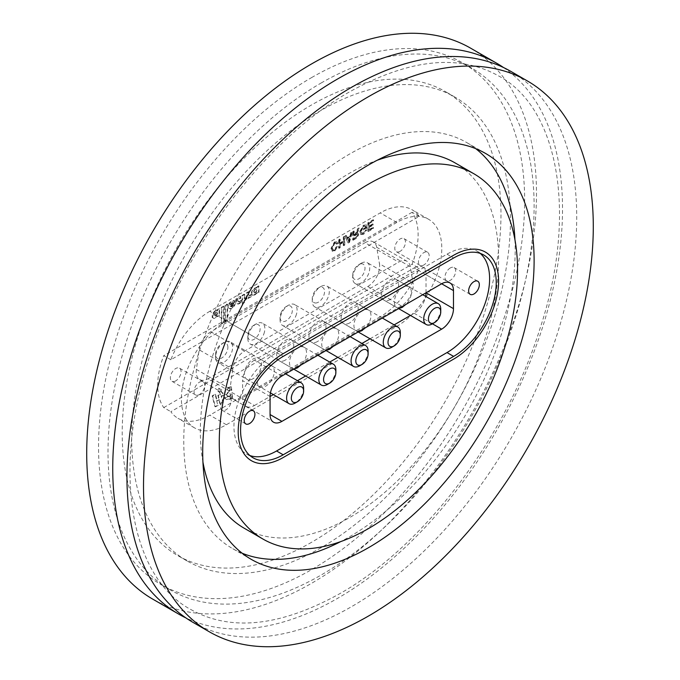 <?xml version="1.0" encoding="UTF-8"?>
<svg xmlns="http://www.w3.org/2000/svg" width="680" height="680" viewBox="0 0 680 680"><rect width="100%" height="100%" fill="white"/><g stroke="black" fill="none" stroke-linecap="round" stroke-linejoin="round"><path stroke-width="0.51" stroke-dasharray="3.4 2.55" d="M503.591 67.575A318.036 183.617 -60 0 1 543.431 324.53A318.036 183.617 -60 0 1 337.637 598.315A318.036 183.617 -60 0 1 185.878 617.89M454.92 162.809A210.91 121.771 -60 0 1 487.254 331.815A210.91 121.771 -60 0 1 349.469 517.675A210.91 121.771 -60 0 1 244.018 528.122M202.938 462.085A210.91 121.771 -60 0 1 349.469 173.256A210.91 121.771 -60 0 1 377.196 160.25M242.148 553.222A234.345 135.303 -60 0 1 232.297 548.42A234.345 135.303 -60 0 1 196.375 360.629A234.345 135.303 -60 0 1 349.469 154.122A234.345 135.303 -60 0 1 466.642 142.519A234.345 135.303 -60 0 1 475.728 148.648M514.938 239.776A234.345 135.303 -60 0 1 349.469 536.809A234.345 135.303 -60 0 1 340.68 541.611M510.858 71.4A318.036 183.617 -60 0 1 559.606 326.255A318.036 183.617 -60 0 1 351.832 606.509A318.036 183.617 -60 0 1 192.814 622.268M470.611 48.169A318.036 183.617 -60 0 1 519.367 303.017A318.036 183.617 -60 0 1 311.593 583.279A318.036 183.617 -60 0 1 152.575 599.029M311.593 77.588A301.3 173.961 -60 0 1 462.238 62.662A301.3 173.961 -60 0 1 508.427 304.104A301.3 173.961 -60 0 1 311.593 569.611A301.3 173.961 -60 0 1 160.947 584.537A301.3 173.961 -60 0 1 114.758 343.094A301.3 173.961 -60 0 1 311.593 77.588M321.062 83.053A301.3 173.961 -60 0 1 471.708 68.127A301.3 173.961 -60 0 1 517.896 309.57A301.3 173.961 -60 0 1 321.062 575.076A301.3 173.961 -60 0 1 170.417 590.002A301.3 173.961 -60 0 1 124.228 348.559A301.3 173.961 -60 0 1 321.062 83.053M321.062 547.74A267.826 154.632 -60 0 1 187.153 561.009A267.826 154.632 -60 0 1 146.098 346.4A267.826 154.632 -60 0 1 321.062 110.389A267.826 154.632 -60 0 1 454.971 97.121A267.826 154.632 -60 0 1 496.026 311.738A267.826 154.632 -60 0 1 321.062 547.74M311.593 542.274A267.826 154.632 -60 0 1 177.684 555.543A267.826 154.632 -60 0 1 136.629 340.926A267.826 154.632 -60 0 1 311.593 104.924A267.826 154.632 -60 0 1 445.502 91.655A267.826 154.632 -60 0 1 486.557 306.272A267.826 154.632 -60 0 1 311.593 542.274M226.372 320.866A63.605 36.72 120 0 0 184.816 376.916A63.605 36.72 120 0 0 194.565 427.89A63.605 36.72 120 0 0 226.372 424.736L396.814 326.332A63.605 36.72 120 0 0 438.37 270.283A63.605 36.72 120 0 0 428.621 219.308A63.605 36.72 120 0 0 396.814 222.462L226.372 320.866L283.186 353.668L209.805 311.296L380.239 212.891A63.605 36.72 -60 0 1 412.046 209.746A63.605 36.72 -60 0 1 419.195 216.376L170.85 359.754A63.605 36.72 -60 0 1 209.805 311.296M256.836 288.023L256.836 287.427L259.003 286.178L259.003 292.357L256.836 293.607L256.836 292.969A5.329 3.077 -60 0 1 254.405 295.162A3.851 2.218 -60 0 1 252.662 295.256A3.851 2.218 -60 0 1 252.221 291.728A4.896 2.822 -60 0 1 252.62 290.793A5.185 2.992 -60 0 1 254.932 288.507A5.185 2.992 -60 0 1 256.836 288.023L256.36 287.155L258.527 285.906L258.527 292.085L256.36 293.335L256.36 292.689A5.329 3.077 -60 0 1 253.929 294.89A3.851 2.218 -60 0 1 252.186 294.984A3.851 2.218 -60 0 1 251.745 291.457A4.896 2.822 -60 0 1 252.144 290.522A5.185 2.992 -60 0 1 254.464 288.235A5.185 2.992 -60 0 1 256.36 287.75M240.797 296.684L240.797 298.452A2.337 1.351 120 0 0 239.751 298.63A2.337 1.351 120 0 0 239.657 298.69A1.827 1.054 120 0 0 239.555 298.741A1.827 1.054 120 0 0 238.263 301.01A1.904 1.105 120 0 0 238.654 301.852A1.904 1.105 120 0 0 239.819 301.623A2.907 1.683 120 0 0 240.797 300.671L240.797 302.506A6.222 3.596 -60 0 1 239.666 303.51A4.054 2.337 -60 0 1 237.439 303.832A4.054 2.337 -60 0 1 237.711 298.724A9.698 5.601 -60 0 1 239.743 297.202A9.698 5.601 -60 0 1 240.797 296.684L240.321 296.412L240.321 298.18A2.337 1.351 120 0 0 239.275 298.358A2.337 1.351 120 0 0 239.181 298.409A1.827 1.054 120 0 0 239.079 298.469A1.827 1.054 120 0 0 237.787 300.738A1.904 1.105 120 0 0 238.178 301.58A1.904 1.105 120 0 0 239.343 301.35A2.907 1.683 120 0 0 240.321 300.399L240.321 302.234A6.222 3.596 -60 0 1 239.19 303.238A4.054 2.337 -60 0 1 236.972 303.56A4.054 2.337 -60 0 1 237.235 298.452A9.698 5.601 -60 0 1 239.267 296.93A9.698 5.601 -60 0 1 240.321 296.412M239.657 298.69L239.181 298.409M230.783 305.167L235.356 302.524A4.114 2.38 -60 0 1 232.849 307.615L231.217 308.567A4.182 2.414 -60 0 1 229.492 308.584A4.182 2.414 -60 0 1 228.675 306.06A3.961 2.286 -60 0 1 230.469 302.651L233.665 300.798A3.341 1.929 -60 0 1 234.643 300.917A3.341 1.929 -60 0 1 235.246 301.733L233.172 302.931A1.581 0.909 120 0 0 233.036 302.821A1.581 0.909 120 0 0 232.432 302.812A2.014 1.165 120 0 0 232.195 302.923A2.014 1.165 120 0 0 230.783 305.167L230.307 304.895L234.889 302.251A4.114 2.38 -60 0 1 232.381 307.343L230.741 308.295A4.182 2.414 -60 0 1 229.024 308.312A4.182 2.414 -60 0 1 228.2 305.787A3.961 2.286 -60 0 1 230.001 302.379L233.198 300.526A3.341 1.929 -60 0 1 234.175 300.645A3.341 1.929 -60 0 1 234.77 301.461L232.696 302.659A1.581 0.909 120 0 0 232.56 302.549A1.581 0.909 120 0 0 231.956 302.541A2.014 1.165 120 0 0 231.719 302.651A2.014 1.165 120 0 0 230.307 304.895M216.087 312.757A2.066 1.19 -60 0 1 216.121 312.74A2.066 1.19 -60 0 1 217.149 312.639A2.066 1.19 -60 0 1 217.396 312.876L217.396 314.05A2.218 1.283 -60 0 1 216.359 315.435A4.344 2.508 -60 0 1 215.756 315.784A1.581 0.909 -60 0 1 215.135 315.775A1.581 0.909 -60 0 1 214.812 315.01A1.844 1.062 -60 0 1 216.087 312.757L215.611 312.486A2.066 1.19 -60 0 1 215.645 312.469A2.066 1.19 -60 0 1 216.673 312.366A2.066 1.19 -60 0 1 216.92 312.604L216.92 313.777A2.218 1.283 -60 0 1 215.883 315.163A4.344 2.508 -60 0 1 215.28 315.512A1.581 0.909 -60 0 1 214.668 315.503A1.581 0.909 -60 0 1 214.336 314.738A1.844 1.062 -60 0 1 215.611 312.486M215.9 311.058A2.916 1.683 -60 0 1 217.277 310.964A2.916 1.683 -60 0 1 217.405 311.049L217.405 310.19L219.572 308.941L219.572 315.341L217.387 316.65L217.387 315.953A3.256 1.878 -60 0 1 215.968 317.551A4.122 2.38 -60 0 1 214.03 318.368A3.817 2.201 -60 0 1 213.427 318.197A3.817 2.201 -60 0 1 212.644 316.183A4.242 2.448 -60 0 1 215.636 311.194A4.242 2.448 -60 0 1 215.9 311.058L215.424 310.786A2.916 1.683 -60 0 1 216.801 310.683A2.916 1.683 -60 0 1 216.929 310.777L216.929 309.918L219.096 308.661L219.096 315.07L216.911 316.378L216.911 315.681A3.256 1.878 -60 0 1 215.5 317.279A4.122 2.38 -60 0 1 213.562 318.096A3.817 2.201 -60 0 1 212.951 317.925A3.817 2.201 -60 0 1 212.168 315.911A4.242 2.448 -60 0 1 215.16 310.922A4.242 2.448 -60 0 1 215.424 310.786M317.466 341.53A12.053 6.961 -60 0 1 311.44 342.125A12.053 6.961 -60 0 1 309.587 332.469A12.053 6.961 -60 0 1 317.466 321.852A12.053 6.961 -60 0 1 323.493 321.249A12.053 6.961 -60 0 1 325.337 330.913A12.053 6.961 -60 0 1 317.466 341.53M330.25 348.908A12.053 6.961 120 0 0 338.122 338.291A12.053 6.961 120 0 0 336.277 328.635A12.053 6.961 120 0 0 330.25 329.23A12.053 6.961 120 0 0 322.371 339.847A12.053 6.961 120 0 0 324.224 349.512A12.053 6.961 120 0 0 326.842 350.055M285.226 360.145A12.053 6.961 -60 0 1 279.2 360.74A12.053 6.961 -60 0 1 277.346 351.084A12.053 6.961 -60 0 1 285.226 340.467A12.053 6.961 -60 0 1 291.244 339.864A12.053 6.961 -60 0 1 293.097 349.528A12.053 6.961 -60 0 1 285.226 360.145M298.001 367.523A12.053 6.961 120 0 0 305.881 356.906A12.053 6.961 120 0 0 304.028 347.25A12.053 6.961 120 0 0 298.001 347.846A12.053 6.961 120 0 0 290.13 358.462A12.053 6.961 120 0 0 291.975 368.126A12.053 6.961 120 0 0 294.601 368.671M252.977 378.76A12.053 6.961 -60 0 1 246.95 379.355A12.053 6.961 -60 0 1 245.106 369.699A12.053 6.961 -60 0 1 252.977 359.082A12.053 6.961 -60 0 1 259.003 358.479A12.053 6.961 -60 0 1 260.856 368.144A12.053 6.961 -60 0 1 252.977 378.76M265.761 366.46A12.053 6.961 120 0 0 257.89 377.077A12.053 6.961 120 0 0 259.734 386.741A12.053 6.961 120 0 0 265.761 386.138A12.053 6.961 120 0 0 273.64 375.522A12.053 6.961 120 0 0 271.787 365.865A12.053 6.961 120 0 0 265.761 366.46M349.656 322.94A12.053 6.961 -60 0 1 343.629 323.544A12.053 6.961 -60 0 1 341.785 313.879A12.053 6.961 -60 0 1 349.656 303.263A12.053 6.961 -60 0 1 355.683 302.668A12.053 6.961 -60 0 1 357.536 312.324A12.053 6.961 -60 0 1 349.656 322.94M362.44 330.327A12.053 6.961 120 0 0 370.311 319.702A12.053 6.961 120 0 0 368.466 310.046A12.053 6.961 120 0 0 362.44 310.641A12.053 6.961 120 0 0 354.569 321.266A12.053 6.961 120 0 0 356.413 330.922A12.053 6.961 120 0 0 359.031 331.466M390.091 299.6A12.053 6.961 -60 0 1 384.064 300.195A12.053 6.961 -60 0 1 382.219 290.538A12.053 6.961 -60 0 1 390.091 279.922A12.053 6.961 -60 0 1 396.117 279.319A12.053 6.961 -60 0 1 397.962 288.983A12.053 6.961 -60 0 1 390.091 299.6M402.875 306.977A12.053 6.961 120 0 0 410.745 296.361A12.053 6.961 120 0 0 408.901 286.705A12.053 6.961 120 0 0 402.875 287.3A12.053 6.961 120 0 0 395.003 297.916A12.053 6.961 120 0 0 396.848 307.581A12.053 6.961 120 0 0 399.466 308.125M450.313 267.945A7.565 4.369 120 0 0 445.366 274.618A7.565 4.369 120 0 0 446.531 280.678A7.565 4.369 120 0 0 450.313 280.304A7.565 4.369 120 0 0 455.26 273.632A7.565 4.369 120 0 0 454.096 267.572A7.565 4.369 120 0 0 450.313 267.945M225.896 397.511A7.565 4.369 120 0 0 220.957 404.175A7.565 4.369 120 0 0 222.113 410.244A7.565 4.369 120 0 0 225.896 409.87A7.565 4.369 120 0 0 230.843 403.197A7.565 4.369 120 0 0 229.687 397.137A7.565 4.369 120 0 0 225.896 397.511M175.712 380.894A7.565 4.369 -60 0 1 171.929 381.267A7.565 4.369 -60 0 1 170.773 375.207A7.565 4.369 -60 0 1 175.712 368.534A7.565 4.369 -60 0 1 179.494 368.161A7.565 4.369 -60 0 1 180.659 374.221A7.565 4.369 -60 0 1 175.712 380.894M199.385 394.561A7.565 4.369 -60 0 1 195.602 394.935A7.565 4.369 -60 0 1 194.438 388.875A7.565 4.369 -60 0 1 199.385 382.202A7.565 4.369 -60 0 1 203.167 381.828A7.565 4.369 -60 0 1 204.331 387.889A7.565 4.369 -60 0 1 199.385 394.561M400.129 251.328A7.565 4.369 -60 0 1 396.346 251.702A7.565 4.369 -60 0 1 395.182 245.642A7.565 4.369 -60 0 1 400.129 238.969A7.565 4.369 -60 0 1 403.911 238.595A7.565 4.369 -60 0 1 405.076 244.664A7.565 4.369 -60 0 1 400.129 251.328M423.801 264.996A7.565 4.369 -60 0 1 420.019 265.37A7.565 4.369 -60 0 1 418.854 259.31A7.565 4.369 -60 0 1 423.801 252.637A7.565 4.369 -60 0 1 427.584 252.263A7.565 4.369 -60 0 1 428.749 258.324A7.565 4.369 -60 0 1 423.801 264.996M346.885 237.481L346.06 235.365L344.964 235.994L347.863 242.751L349.027 242.08L351.917 231.982L350.829 232.611L349.996 235.679L346.885 237.481L347.361 237.753L346.06 235.365M246.449 299.055L246.449 292.885L248.574 291.661L248.6 294.738A1.938 1.113 120 0 0 248.974 295.315A1.938 1.113 120 0 0 249.806 295.29A6.273 3.621 120 0 0 250.249 295.06A1.912 1.105 120 0 0 251.005 294.372L251.005 296.497L250.18 296.973A3.408 1.972 -60 0 1 248.838 296.964A3.408 1.972 -60 0 1 248.6 296.786L248.6 297.815L246.449 299.055L246.925 299.327L246.925 293.156L246.449 292.885M242.072 295.409L244.23 294.159L244.23 298.503L245.438 297.806L245.438 299.642L244.23 300.339L244.23 302.362L242.072 303.603L241.34 300.169L242.072 299.744L242.072 295.409L242.548 295.681L244.698 294.431L244.23 294.159M224.935 321.555L224.935 305.303L227.103 304.045L227.103 320.297L224.935 321.555L225.403 321.827L225.403 305.575L224.935 305.303M221.331 307.368L223.465 306.136L223.465 322.43L221.331 323.663L221.331 307.368L221.807 307.649L223.941 306.416L223.465 306.136M332.027 247.741L334.288 243.024L335.707 242.853L336.328 243.958L337.356 243.083L336.515 241.723L334.381 241.995L330.999 248.336L331.993 250.963L334.356 250.648L337.17 246.576L336.141 246.917L334.313 249.704L332.758 249.917L332.027 247.741L332.503 248.022L334.755 243.304L334.288 243.024M339.694 243.032L339.694 239.037L338.666 239.632L338.666 248.055L339.694 247.46L339.694 244.009L343.255 241.952L343.255 245.412L344.284 244.817L344.284 236.394L343.255 236.988L343.255 240.983L339.694 243.032L340.17 243.304L340.17 239.309L339.694 239.037M353.727 234.719L353.727 230.936L352.699 231.531L352.699 239.955L355.861 238.127L358.309 234.447L357.774 233.189L356.379 233.3L358.912 227.945L357.731 228.625L355.291 233.775L353.727 234.719L354.203 234.991L354.203 231.208L353.727 230.936M365.33 225.989L365.33 227.588L363.358 228.726L363.358 229.696L366.358 227.97L366.358 224.85L363.341 225.275L359.618 231.71L360.68 234.379L363.256 233.963L366.24 229.763L365.296 230.035L363.239 233.002L360.918 232.679L360.647 231.157L363.256 226.304L365.798 226.261L365.798 227.859L365.33 227.588M365.798 227.859L363.834 228.999L363.834 229.968L366.826 228.242L366.826 225.123L363.817 225.556L360.094 231.982L361.156 234.659L363.732 234.243L366.707 230.035L365.763 230.307L363.715 233.274L361.445 233.3L360.647 231.157M373.184 220.677L373.184 219.708L367.854 222.785L367.854 231.208L372.997 228.233L372.997 227.264L368.883 229.644L368.883 227.052L372.716 224.833L372.716 223.864L368.883 226.075L368.883 223.159L373.184 220.677L373.66 220.949L373.184 219.708M380.239 316.769L209.805 415.174A63.605 36.72 -60 0 1 177.998 418.319A63.605 36.72 -60 0 1 170.85 411.689L419.195 268.311A63.605 36.72 -60 0 1 380.239 316.769L396.814 326.332M419.195 216.376L412.097 212.27A63.605 36.72 -60 0 1 412.097 264.214L419.195 268.311M170.85 359.754L163.744 355.657A63.605 36.72 -60 0 0 163.744 407.592L170.85 411.689M230.001 388.832L196.393 369.427L199.146 349.792L232.764 369.197A16.736 9.664 -60 0 1 244.417 351.177L398.659 262.131A16.736 9.664 -60 0 1 407.023 261.298A16.736 9.664 -60 0 1 410.312 266.696L413.066 283.144A16.736 9.664 -60 0 1 401.412 305.915L241.663 398.14A16.736 9.664 -60 0 1 233.291 398.973A16.736 9.664 -60 0 1 230.001 388.832L232.764 369.197M196.393 369.427A16.736 9.664 120 0 0 199.673 379.567A16.736 9.664 120 0 0 208.046 378.734L241.663 398.14M401.412 305.915L367.795 286.51L208.046 378.734M367.795 286.51A16.736 9.664 120 0 0 379.449 263.738L413.066 283.144M410.312 266.696L376.695 247.282L379.449 263.738M376.695 247.282A16.736 9.664 120 0 0 373.405 241.893A16.736 9.664 120 0 0 365.041 242.718L398.659 262.131M244.417 351.177L210.8 331.772L365.041 242.718M210.8 331.772A16.736 9.664 120 0 0 199.146 349.792M412.097 212.27L163.744 355.657M163.744 407.592L412.097 264.214M232.475 397.528L230.146 399.33L226.134 399.543L224.247 396.262L225.446 391.238L229.058 387.642L231.412 386.954L231.761 390.397L229.389 390.405L226.967 394.825L227.936 396.618L229.959 396.491L232.126 394.077L232.475 397.528L231.999 397.256L229.67 399.058L225.667 399.262L223.779 395.99L224.97 390.966L228.582 387.37L230.936 386.682L231.285 390.125L228.913 390.133L226.5 394.553L227.46 396.346L229.483 396.219L231.659 393.805L231.999 397.256M216.665 400.639L217.727 405.084L214.888 406.572L212.168 395.828L215.144 394.273L216.206 398.718L218.407 397.57L217.88 395.326L219.988 394.604L218.994 391.076L218.017 391.587L218.697 388.17L221.382 389.793L220.286 390.363L223.712 395.037L221.144 395.964L222.793 402.458L219.921 403.945L218.867 399.491L216.665 400.639L217.727 405.084M249.925 455.558A60.256 34.791 -60 0 1 246.432 453.96A60.256 34.791 -60 0 1 237.192 405.671A60.256 34.791 -60 0 1 276.556 352.572L446.998 254.167A60.256 34.791 -60 0 1 477.131 251.183A60.256 34.791 -60 0 1 480.258 253.419M254.448 405.518L270.07 396.5L242.615 380.647L242.615 398.684A16.736 9.664 120 0 0 246.075 406.351A16.736 9.664 120 0 0 254.448 405.518L242.615 398.684M273.36 394.604L297.466 380.69M305.6 375.989L329.707 362.075M337.841 357.374L361.947 343.459M370.039 338.784L394.145 324.87M410.474 315.444L414.188 313.293A16.736 9.664 120 0 0 425.663 296.378M281.911 375.998L254.448 360.145L414.188 267.92L441.651 283.773L426.028 274.754A16.736 9.664 120 0 0 422.56 267.087A16.736 9.664 120 0 0 414.188 267.92M426.028 292.791L426.028 274.754M254.448 360.145A16.736 9.664 120 0 0 242.615 380.647M217.405 311.049L216.929 310.777M212.644 316.183L212.168 315.911M214.03 318.368L213.562 318.096M215.968 317.551L215.5 317.279M217.387 315.953L216.911 315.681M217.387 316.65L216.911 316.378M219.572 315.341L219.096 315.07M219.572 308.941L219.096 308.661M217.405 310.19L216.929 309.918M216.359 315.435L215.883 315.163M215.756 315.784L215.28 315.512M217.396 314.05L216.92 313.777M217.396 312.876L216.92 312.604M214.812 315.01L214.336 314.738M223.941 306.416L223.941 322.702L221.807 323.935L221.807 307.649M221.807 323.935L221.331 323.663M223.941 322.702L223.465 322.43M225.403 305.575L227.579 304.317L227.579 320.569L225.403 321.827M227.579 320.569L227.103 320.297M227.579 304.317L227.103 304.045M233.665 300.798L233.198 300.526M235.246 301.733L234.77 301.461M230.469 302.651L230.001 302.379M228.675 306.06L228.2 305.787M231.217 308.567L230.741 308.295M232.849 307.615L232.381 307.343M235.356 302.524L234.889 302.251M233.172 302.931L232.696 302.659M230.86 306.45L233.325 305.031A1.81 1.045 -60 0 1 232.144 306.637L231.914 306.774A1.547 0.892 -60 0 1 231.141 306.85A1.547 0.892 -60 0 1 230.86 306.45L230.384 306.178L232.857 304.759A1.81 1.045 -60 0 1 231.667 306.365L231.438 306.501A1.547 0.892 -60 0 1 230.665 306.57A1.547 0.892 -60 0 1 230.384 306.178M233.325 305.031L232.857 304.759M244.698 294.431L244.698 298.775L245.913 298.078L245.913 299.914L244.698 300.611L244.698 302.634L242.548 303.875L242.548 301.861L241.825 302.277L241.816 300.441L242.548 300.016L242.548 295.681M242.548 300.016L242.072 299.744M241.816 300.441L241.34 300.169M241.825 302.277L241.349 302.005M242.548 301.861L242.072 301.58M242.548 303.875L242.072 303.603M244.698 302.634L244.23 302.362M244.698 300.611L244.23 300.339M245.913 299.914L245.438 299.642M245.913 298.078L245.438 297.806M244.698 298.775L244.23 298.503M240.797 298.452L240.321 298.18M237.711 298.724L237.235 298.452M239.666 303.51L239.19 303.238M240.797 302.506L240.321 302.234M240.797 300.671L240.321 300.399M239.819 301.623L239.343 301.35M246.925 293.156L249.05 291.933L249.075 295.01A1.938 1.113 120 0 0 249.45 295.587A1.938 1.113 120 0 0 250.282 295.562A6.273 3.621 120 0 0 250.725 295.332A1.912 1.105 120 0 0 251.481 294.644L251.481 296.769L250.656 297.253A3.408 1.972 -60 0 1 249.314 297.245A3.408 1.972 -60 0 1 249.067 297.058L249.075 298.087L246.925 299.327M249.075 298.087L248.6 297.815M249.067 297.058L248.6 296.786M250.656 297.253L250.18 296.973M251.481 296.769L251.005 296.497M251.481 294.644L251.005 294.372M250.725 295.332L250.249 295.06M249.058 294.933L248.582 294.661M249.05 291.933L248.574 291.661M256.836 287.427L256.36 287.155M252.62 290.793L252.144 290.522M252.221 291.728L251.745 291.457M256.836 292.969L256.36 292.689M256.836 293.607L256.36 293.335M259.003 292.357L258.527 292.085M259.003 286.178L258.527 285.906M255.408 292.714A1.759 1.02 -60 0 1 254.507 292.817A1.759 1.02 -60 0 1 254.142 291.924A1.81 1.045 -60 0 1 255.4 289.867A2.533 1.462 -60 0 1 256.64 289.756A2.533 1.462 -60 0 1 256.836 289.909L256.836 291.082A2.626 1.522 -60 0 1 255.408 292.714L254.932 292.442A1.759 1.02 -60 0 1 254.031 292.536A1.759 1.02 -60 0 1 253.674 291.652A1.81 1.045 -60 0 1 254.924 289.595A2.533 1.462 -60 0 1 256.164 289.484A2.533 1.462 -60 0 1 256.36 289.637L256.36 290.81A2.626 1.522 -60 0 1 254.932 292.442M254.142 291.924L253.674 291.652M255.4 289.867L254.924 289.595M256.836 291.082L256.36 290.81M256.836 289.909L256.36 289.637M334.755 243.304L336.175 243.125L336.328 243.958M336.804 244.23L337.832 243.355L337.356 243.083M337.832 243.355L336.982 241.995L334.381 241.995M334.857 242.275L331.475 248.608L330.999 248.336M331.475 248.608L332.469 251.234L334.356 250.648M334.832 250.928L337.646 246.849L337.17 246.576M337.646 246.849L336.141 246.917M336.617 247.189L334.781 249.985L334.313 249.704M334.781 249.985L333.225 250.189L332.503 248.022M340.17 239.309L338.666 239.632M339.142 239.904L339.142 248.327L338.666 248.055M339.142 248.327L340.17 247.732L339.694 247.46M340.17 247.732L340.17 244.281L339.694 244.009M340.17 244.281L343.723 242.225L343.255 241.952M343.723 242.225L343.723 245.684L343.255 245.412M343.723 245.684L344.751 245.089L344.284 244.817M344.751 245.089L344.751 236.666L344.284 236.394M344.751 236.666L343.255 236.988M343.723 237.26L343.723 241.255L343.255 240.983M343.723 241.255L340.17 243.304M346.528 235.637L344.964 235.994M345.44 236.266L347.863 242.751M348.339 243.024L349.495 242.352L349.027 242.08M349.495 242.352L352.393 232.254L351.917 231.982M352.393 232.254L350.829 232.611M351.305 232.883L350.472 235.951L349.996 235.679M350.472 235.951L347.361 237.753M348.415 240.448L347.675 238.544L350.166 237.107L348.916 241.714L347.2 238.272L349.69 236.835L348.44 241.442L347.947 240.176M347.675 238.544L347.2 238.272M348.916 241.714L348.44 241.442M350.166 237.107L349.69 236.835M354.203 231.208L352.699 231.531M353.175 231.803L353.175 240.227L352.699 239.955M353.175 240.227L356.337 238.4L358.785 234.719L358.309 234.447M358.785 234.719L358.25 233.461L356.379 233.3M356.847 233.572L357.416 232.824L356.94 232.551M357.416 232.824L359.38 228.216L358.912 227.945M359.38 228.216L357.731 228.625M358.207 228.897L357.298 231.2L356.822 230.928M357.298 231.2L355.759 234.048L355.291 233.775M355.759 234.048L354.203 234.991M356.379 237.405L354.203 238.663L354.203 235.96L357.425 234.498L357.756 235.288L356.379 237.405L353.727 238.391L353.727 235.688L356.949 234.226L357.28 235.008L355.903 237.133M354.203 238.663L353.727 238.391M354.203 235.96L353.727 235.688M357.756 235.288L357.28 235.008M356.159 234.838L355.683 234.557M363.834 228.999L363.358 228.726M363.834 229.968L363.358 229.696M366.826 228.242L366.358 227.97M366.826 225.123L366.358 224.85M363.817 225.556L363.341 225.275M360.094 231.982L359.618 231.71M363.732 234.243L363.256 233.963M366.707 230.035L366.24 229.763M365.763 230.307L365.296 230.035M363.715 233.274L363.239 233.002M361.123 231.429L363.724 226.576L363.256 226.304M363.724 226.576L365.798 226.261M373.66 219.98L368.322 223.057L367.854 222.785M368.322 223.057L368.322 231.48L367.854 231.208M368.322 231.48L373.473 228.514L372.997 228.233M373.473 228.514L372.997 227.264M373.473 227.536L369.35 229.917L368.883 229.644M369.35 229.917L368.883 227.052M369.35 227.324L373.192 225.105L372.716 224.833M373.192 225.105L372.716 223.864M373.192 224.136L369.35 226.347L368.883 226.075M369.35 226.347L368.883 223.159M369.35 223.431L373.66 220.949M218.203 405.365L215.364 406.844L212.644 396.1L215.619 394.545L216.682 398.999L218.883 397.842L218.356 395.599L220.464 394.876L219.47 391.349L218.493 391.858L219.173 388.442L221.858 390.065L220.762 390.635L224.179 395.318L221.621 396.236L223.261 402.73L220.397 404.217L219.343 399.763L217.141 400.911M219.343 399.763L218.867 399.491M220.397 404.217L219.921 403.945M223.261 402.73L222.793 402.458M221.621 396.236L221.144 395.964M224.179 395.318L223.712 395.037M220.762 390.635L220.286 390.363M221.858 390.065L221.382 389.793M219.173 388.442L218.697 388.17M218.493 391.858L218.017 391.587M219.47 391.349L218.994 391.076M220.464 394.876L219.988 394.604M218.356 395.599L217.88 395.326M218.883 397.842L218.407 397.57M216.682 398.999L216.206 398.718M215.619 394.545L215.144 394.273M212.644 396.1L212.168 395.828M215.364 406.844L214.888 406.572M232.126 394.077L231.659 393.805M231.412 386.954L230.936 386.682M360.817 263.849A8.704 5.024 -60 0 1 364.675 270.631A8.704 5.024 -60 0 1 356.864 279.591A8.704 5.024 -60 0 1 352.69 275.273A8.704 5.024 -60 0 1 358.844 264.613A8.704 5.024 -60 0 1 360.817 263.849M358.471 283.985A12.053 6.961 120 0 0 368.45 274.1A12.053 6.961 120 0 0 367.234 262.65A12.053 6.961 120 0 0 363.945 262.183A12.053 6.961 120 0 0 361.207 263.245A12.053 6.961 120 0 0 352.69 278.01A12.053 6.961 120 0 0 355.181 283.526A12.053 6.961 120 0 0 358.471 283.985M440.75 309.171A12.053 6.961 -60 0 1 432.225 323.926M316.574 302.906A8.704 5.024 -60 0 1 312.256 298.613A8.704 5.024 -60 0 1 318.41 287.954A8.704 5.024 -60 0 1 320.246 287.215A8.704 5.024 -60 0 1 324.284 293.786A8.704 5.024 -60 0 1 316.574 302.906M323.315 285.566A12.053 6.961 120 0 0 320.781 286.586A12.053 6.961 120 0 0 312.256 301.35A12.053 6.961 120 0 0 314.755 306.867A12.053 6.961 120 0 0 318.24 307.292A12.053 6.961 120 0 0 328.066 297.313A12.053 6.961 120 0 0 326.808 285.991A12.053 6.961 120 0 0 323.315 285.566M400.316 332.512A12.053 6.961 -60 0 1 391.799 347.267M281.019 312.851A8.704 5.024 -60 0 1 286.212 306.544A8.704 5.024 -60 0 1 291.609 307.113A8.704 5.024 -60 0 1 291.414 314.449A8.704 5.024 -60 0 1 284.503 321.462A8.704 5.024 -60 0 1 280.058 317.203A8.704 5.024 -60 0 1 281.019 312.851M295.783 316.124A12.053 6.961 120 0 0 294.61 304.58A12.053 6.961 120 0 0 288.583 305.175A12.053 6.961 120 0 0 281.384 313.905A12.053 6.961 120 0 0 280.058 319.94A12.053 6.961 120 0 0 282.557 325.457A12.053 6.961 120 0 0 295.783 316.124M368.126 351.101A12.053 6.961 -60 0 1 366.8 357.127A12.053 6.961 -60 0 1 359.601 365.857M248.565 331.993A8.704 5.024 -60 0 1 253.972 325.159A8.704 5.024 -60 0 1 259.386 332.537A8.704 5.024 -60 0 1 252.458 340.025A8.704 5.024 -60 0 1 247.817 335.818A8.704 5.024 -60 0 1 248.565 331.993M263.832 334.007A12.053 6.961 120 0 0 262.37 323.195A12.053 6.961 120 0 0 256.343 323.791A12.053 6.961 120 0 0 248.854 333.26A12.053 6.961 120 0 0 247.817 338.555A12.053 6.961 120 0 0 250.316 344.072A12.053 6.961 120 0 0 263.832 334.007M335.877 369.716A12.053 6.961 -60 0 1 334.849 375.012A12.053 6.961 -60 0 1 327.361 384.472M227.808 346.256A8.704 5.024 -60 0 1 222.7 357.34A8.704 5.024 -60 0 1 215.654 355.504A8.704 5.024 -60 0 1 215.577 354.433A8.704 5.024 -60 0 1 221.731 343.774A8.704 5.024 -60 0 1 227.808 346.256M215.688 358.649A12.053 6.961 120 0 0 218.076 362.686A12.053 6.961 120 0 0 227.97 358.776A12.053 6.961 120 0 0 232.518 345.839A12.053 6.961 120 0 0 230.129 341.81A12.053 6.961 120 0 0 224.102 342.405A12.053 6.961 120 0 0 215.577 357.17A12.053 6.961 120 0 0 215.688 358.649M303.637 388.331A12.053 6.961 -60 0 1 295.12 403.087M226.372 424.736L209.805 415.174M396.814 222.462L380.239 212.891M238.263 301.01L237.787 300.738M446.998 254.167L453.628 258M276.556 352.572L283.186 356.397M432.421 323.816L414.188 313.293M232.432 302.812L231.956 302.541M232.144 306.637L231.667 306.365M231.914 306.774L231.438 306.501M250.282 295.562L249.806 295.29M249.075 295.01L248.6 294.738M254.405 295.162L253.929 294.89M349.452 239.734L348.976 239.453M356.337 238.4L355.861 238.127M358.181 231.234L357.714 230.962M355.257 234.379L354.781 234.107M224.247 396.262L223.779 395.99M230.146 399.33L229.67 399.058M229.959 396.491L229.483 396.219M226.967 394.825L226.5 394.553M229.389 390.405L228.913 390.133M229.058 387.642L228.582 387.37M225.446 391.238L224.97 390.966M190.74 609.467C230.63 631.796 280.287 626.543 339.711 593.716C423.402 546.618 505.741 438.124 539.792 329.256C578.178 213.647 558.365 107.686 498.729 75.998C458.838 53.669 409.181 58.922 349.758 91.749C266.067 138.847 183.727 247.341 149.677 356.209C111.291 471.818 131.104 577.779 190.74 609.467M485.579 153.451L466.642 142.519M471.708 68.127L462.238 62.662M187.153 561.009L177.684 555.543M454.971 97.121L445.502 91.655M170.417 590.002L160.947 584.537M251.234 559.351L232.297 548.42M194.565 427.89L177.998 418.319M428.621 219.308L412.046 209.746M324.224 349.512L311.44 342.125M291.975 368.126L279.2 360.74M259.734 386.741L246.95 379.355M356.413 330.922L343.629 323.544M396.848 307.581L384.064 300.195M446.531 280.678L470.203 294.346M222.113 410.244L245.786 423.912M195.602 394.935L171.929 381.267M420.019 265.37L396.346 251.702M427.584 252.263L403.911 238.595M203.167 381.828L179.494 368.161M477.131 251.183L483.76 255.008M246.432 453.96L253.053 457.793M229.687 397.137L253.359 410.805M454.096 267.572L477.768 281.24M246.075 406.351L273.538 422.203M422.56 267.087L450.015 282.948M408.901 286.705L396.117 279.319M368.466 310.046L355.683 302.668M271.787 365.865L259.003 358.479M304.028 347.25L291.244 339.864M336.277 328.635L323.493 321.249M373.405 241.893L407.023 261.298M199.673 379.567L233.291 398.973M217.277 310.964L216.801 310.683M213.427 318.197L212.951 317.925M217.149 312.639L216.673 312.366M215.135 315.775L214.668 315.503M234.643 300.917L234.175 300.645M229.492 308.584L229.024 308.312M233.036 302.821L232.56 302.549M231.141 306.85L230.665 306.57M237.439 303.832L236.972 303.56M238.654 301.852L238.178 301.58M249.314 297.245L248.838 296.964M249.45 295.587L248.974 295.315M252.662 295.256L252.186 294.984M254.507 292.817L254.031 292.536M256.64 289.756L256.164 289.484M335.707 242.853L336.175 243.125M336.515 241.723L336.982 241.995M331.993 250.963L332.469 251.234M332.758 249.917L333.225 250.189M357.774 233.189L358.25 233.461M356.949 234.226L357.425 234.498M360.68 234.379L361.156 234.659M227.936 396.618L227.46 396.346M422.739 294.695L367.234 262.65M398.633 308.609L355.181 283.526M352.69 275.273L352.69 278.01M358.844 264.613L361.207 263.245M312.256 298.613L312.256 301.35M318.41 287.954L320.781 286.586M358.199 331.95L314.755 306.867M382.304 318.036L326.808 285.991M286.212 306.544L288.583 305.175M350.106 336.625L294.61 304.58M326.009 350.54L282.557 325.457M280.058 317.203L280.058 319.94M253.972 325.159L256.343 323.791M317.866 355.24L262.37 323.195M293.769 369.155L250.316 344.072M247.817 335.818L247.817 338.555M270.436 392.912L218.076 362.686M285.625 373.855L230.129 341.81M215.577 354.433L215.577 357.17M221.731 343.774L224.102 342.405"/><path stroke-width="1.02" d="M185.878 617.89A318.036 183.617 -60 0 1 178.611 614.065A318.036 183.617 -60 0 1 129.863 359.21A318.036 183.617 -60 0 1 337.637 78.957A318.036 183.617 -60 0 1 496.655 63.206A318.036 183.617 -60 0 1 503.591 67.575M368.407 528.606A210.91 121.771 -60 0 1 262.956 539.053A210.91 121.771 -60 0 1 230.622 370.048A210.91 121.771 -60 0 1 368.407 184.195A210.91 121.771 -60 0 1 473.858 173.748A210.91 121.771 -60 0 1 506.192 342.754A210.91 121.771 -60 0 1 368.407 528.606M262.956 539.053L244.018 528.122A210.91 121.771 -60 0 1 202.938 462.085M475.728 148.648A234.345 135.303 -60 0 1 514.938 239.776M368.407 165.061A234.345 135.303 -60 0 1 485.579 153.451A234.345 135.303 -60 0 1 521.5 341.232A234.345 135.303 -60 0 1 368.407 547.74A234.345 135.303 -60 0 1 251.234 559.351A234.345 135.303 -60 0 1 215.314 371.569A234.345 135.303 -60 0 1 368.407 165.061M368.407 616.08A318.036 183.617 -60 0 1 209.389 631.831A318.036 183.617 -60 0 1 160.633 376.983A318.036 183.617 -60 0 1 368.407 96.722A318.036 183.617 -60 0 1 527.425 80.971A318.036 183.617 -60 0 1 576.173 335.818A318.036 183.617 -60 0 1 368.407 616.08M209.389 631.831L192.814 622.268A318.036 183.617 -60 0 1 144.066 367.412A318.036 183.617 -60 0 1 351.832 87.15A318.036 183.617 -60 0 1 510.858 71.4L527.425 80.971M178.611 614.065L152.575 599.029A318.036 183.617 -60 0 1 103.828 344.182A318.036 183.617 -60 0 1 311.593 63.92A318.036 183.617 -60 0 1 470.611 48.169L496.655 63.206M340.68 541.611A234.345 135.303 -60 0 1 242.148 553.222M377.196 160.25A210.91 121.771 -60 0 1 454.92 162.809L473.858 173.748M283.186 353.668A63.605 36.72 120 0 0 241.629 409.717A63.605 36.72 120 0 0 251.379 460.692A63.605 36.72 120 0 0 283.186 457.538L453.628 359.133A63.605 36.72 120 0 0 495.185 303.084A63.605 36.72 120 0 0 485.435 252.11A63.605 36.72 120 0 0 453.628 255.263L283.186 353.668L453.628 255.263A63.605 36.72 -60 0 1 485.435 252.11A63.605 36.72 -60 0 1 495.185 303.084A63.605 36.72 -60 0 1 453.628 359.133L283.186 457.538A63.605 36.72 -60 0 1 251.379 460.692A63.605 36.72 -60 0 1 241.629 409.717A63.605 36.72 -60 0 1 283.186 353.668M326.842 350.055A12.053 6.961 120 0 0 330.25 348.908M294.601 368.671A12.053 6.961 120 0 0 298.001 367.523M359.031 331.466A12.053 6.961 120 0 0 362.44 330.327M399.466 308.125A12.053 6.961 120 0 0 402.875 306.977M473.986 281.613A7.565 4.369 120 0 0 469.038 288.277A7.565 4.369 120 0 0 470.203 294.346A7.565 4.369 120 0 0 473.986 293.973A7.565 4.369 120 0 0 478.933 287.3A7.565 4.369 120 0 0 477.768 281.24A7.565 4.369 120 0 0 473.986 281.613M249.569 411.179A7.565 4.369 120 0 0 244.63 417.843A7.565 4.369 120 0 0 245.786 423.912A7.565 4.369 120 0 0 249.569 423.538A7.565 4.369 120 0 0 254.516 416.865A7.565 4.369 120 0 0 253.359 410.805A7.565 4.369 120 0 0 249.569 411.179M453.628 258A60.256 34.791 -60 0 1 483.76 255.008A60.256 34.791 -60 0 1 492.991 303.297A60.256 34.791 -60 0 1 453.628 356.405L283.186 454.801A60.256 34.791 -60 0 1 253.053 457.793A60.256 34.791 -60 0 1 243.823 409.504A60.256 34.791 -60 0 1 283.186 356.397L453.628 258M480.258 253.419A60.256 34.791 -60 0 1 485.41 302.498A60.256 34.791 -60 0 1 446.998 352.572L276.556 450.976A60.256 34.791 -60 0 1 249.925 455.558M441.651 283.773A16.736 9.664 -60 0 1 450.015 282.948A16.736 9.664 -60 0 1 453.483 290.606L441.651 283.773L281.911 375.998A16.736 9.664 -60 0 0 270.07 396.5L270.07 414.545L281.911 421.37A16.736 9.664 -60 0 1 273.538 422.203A16.736 9.664 -60 0 1 270.07 414.545M453.483 290.606L453.483 308.644A16.736 9.664 -60 0 1 441.651 329.146L281.911 421.37M270.07 396.5L273.36 394.604M297.466 380.69L305.6 375.989M329.707 362.075L337.841 357.374M361.947 343.459L370.039 338.784M394.145 324.87L410.474 315.444M425.663 296.378A16.736 9.664 120 0 0 426.028 292.791L453.483 308.644M432.616 323.323A8.704 5.024 120 0 0 434.596 322.558A8.704 5.024 120 0 0 440.75 311.899A8.704 5.024 120 0 0 436.568 307.581A8.704 5.024 120 0 0 428.765 316.54A8.704 5.024 120 0 0 432.616 323.323M434.596 322.558L432.225 323.926A12.053 6.961 -60 0 1 429.488 324.989A12.053 6.961 -60 0 1 426.199 324.522A12.053 6.961 -60 0 1 424.991 313.072A12.053 6.961 -60 0 1 434.962 303.186A12.053 6.961 -60 0 1 438.252 303.646A12.053 6.961 -60 0 1 440.75 309.171L440.75 311.899M395.998 330.956A8.704 5.024 120 0 0 388.288 340.068A8.704 5.024 120 0 0 392.326 346.638A8.704 5.024 120 0 0 394.162 345.907A8.704 5.024 120 0 0 400.316 335.24A8.704 5.024 120 0 0 395.998 330.956M394.162 345.907L391.799 347.267A12.053 6.961 -60 0 1 389.257 348.287A12.053 6.961 -60 0 1 385.773 347.871A12.053 6.961 -60 0 1 384.506 336.549A12.053 6.961 -60 0 1 394.332 326.57A12.053 6.961 -60 0 1 397.817 326.995A12.053 6.961 -60 0 1 400.316 332.512L400.316 335.24M367.166 358.181A8.704 5.024 120 0 0 368.126 353.829A8.704 5.024 120 0 0 363.681 349.571A8.704 5.024 120 0 0 356.771 356.583A8.704 5.024 120 0 0 356.575 363.927A8.704 5.024 120 0 0 361.964 364.488A8.704 5.024 120 0 0 367.166 358.181M361.964 364.488L359.601 365.857A12.053 6.961 -60 0 1 353.575 366.452A12.053 6.961 -60 0 1 352.401 354.909A12.053 6.961 -60 0 1 365.627 345.584A12.053 6.961 -60 0 1 368.126 351.101L368.126 353.829M335.138 376.269A8.704 5.024 120 0 0 335.877 372.445A8.704 5.024 120 0 0 331.245 368.237A8.704 5.024 120 0 0 324.317 375.725A8.704 5.024 120 0 0 329.724 383.103A8.704 5.024 120 0 0 335.138 376.269M329.724 383.103L327.361 384.472A12.053 6.961 -60 0 1 321.334 385.067A12.053 6.961 -60 0 1 319.872 374.255A12.053 6.961 -60 0 1 333.387 364.191A12.053 6.961 -60 0 1 335.877 369.716L335.877 372.445M291.405 399.245A8.704 5.024 120 0 0 297.483 401.719A8.704 5.024 120 0 0 303.637 391.059A8.704 5.024 120 0 0 303.56 389.988A8.704 5.024 120 0 0 296.514 388.152A8.704 5.024 120 0 0 291.405 399.245M297.483 401.719L295.12 403.087A12.053 6.961 -60 0 1 289.094 403.682A12.053 6.961 -60 0 1 286.705 399.653A12.053 6.961 -60 0 1 291.244 386.716A12.053 6.961 -60 0 1 301.147 382.806A12.053 6.961 -60 0 1 303.535 386.844A12.053 6.961 -60 0 1 303.637 388.331L303.637 391.059M446.998 352.572L453.628 356.405M276.556 450.976L283.186 454.801M441.651 329.146L432.421 323.816M438.252 303.646L422.739 294.695M426.199 324.522L398.633 308.609M385.773 347.871L358.199 331.95M397.817 326.995L382.304 318.036M365.627 345.584L350.106 336.625M353.575 366.452L326.009 350.54M333.387 364.191L317.866 355.24M321.334 385.067L293.769 369.155M289.094 403.682L270.436 392.912M301.147 382.806L285.625 373.855"/></g></svg>
